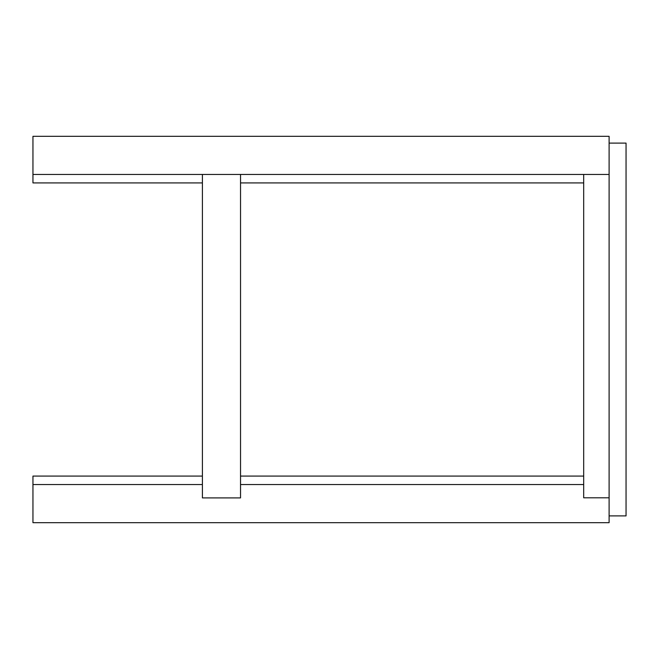<?xml version="1.0" encoding="UTF-8"?>
<svg xmlns="http://www.w3.org/2000/svg" width="659" height="659" viewBox="0 0 659 659"><rect width="100%" height="100%" fill="white"/><g stroke="black" fill="none" stroke-linecap="round" stroke-linejoin="round"><path stroke-width="0.99" d="M202.404 182.922L32.95 182.922L32.95 136.322L609.105 136.322L609.105 522.678L32.95 522.678L32.95 476.078L202.404 476.078M583.685 182.922L240.535 182.922M583.685 484.554L240.535 484.554M202.404 484.554L32.95 484.554M583.685 476.078L240.535 476.078M32.95 174.446L609.105 174.446M240.535 174.446L240.535 497.907L202.404 497.907L202.404 174.446M609.105 143.094L626.05 143.094L626.05 515.906L609.105 515.906M609.105 497.8L583.685 497.8L583.685 174.446"/></g></svg>
